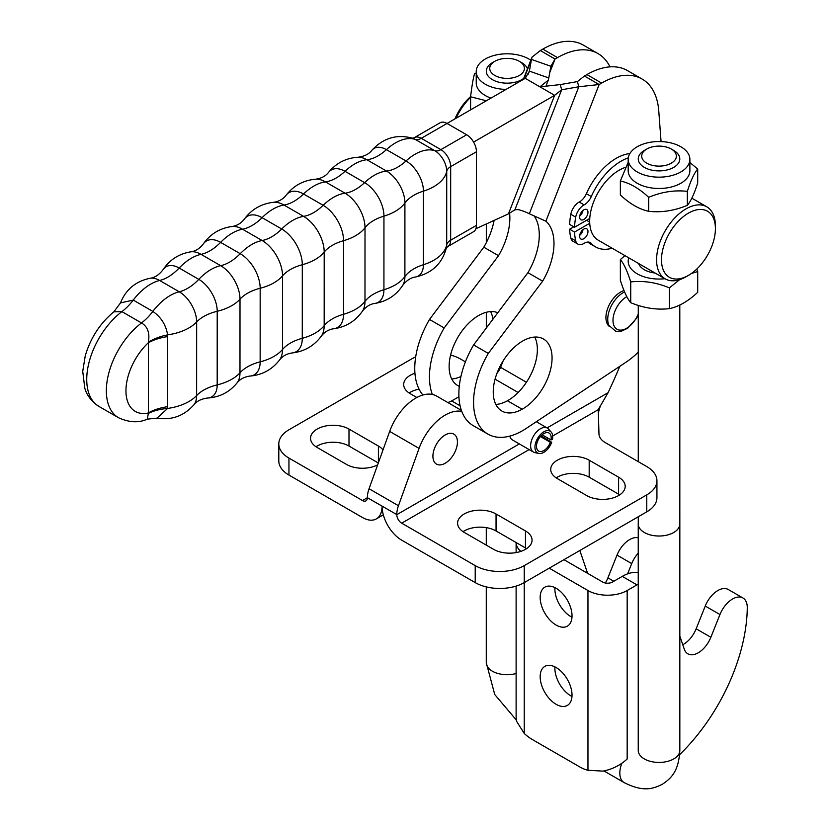 <?xml version="1.0" encoding="UTF-8"?>
<svg xmlns="http://www.w3.org/2000/svg" width="830" height="830" viewBox="0 0 830 830"><rect width="100%" height="100%" fill="white"/><g stroke="black" fill="none" stroke-linecap="round" stroke-linejoin="round"><path stroke-width="1.25" d="M461.771 411.431A41.656 24.049 120 0 0 419.077 448.387L398.462 505.719A20.802 12.004 120 0 0 396.782 514.569L396.782 514.683A6.931 4.005 60 0 0 401.689 523.17L475.217 565.624A34.663 20.013 0 0 0 524.238 565.624L646.778 494.867A34.663 20.013 0 0 0 656.935 480.726A34.663 20.013 0 0 0 646.778 466.574L605.381 442.67A21.891 12.637 180 0 1 598.97 433.934L598.44 415.436A346.608 200.113 0 0 0 598.139 409.75L608.079 392.694A346.608 200.113 120 0 0 617.624 371.477L619.834 366.31M509.807 436.113A13.861 8.01 120 0 0 512.401 439.921L533.483 452.091A13.861 8.01 -60 0 1 533.483 436.082A13.861 8.01 -60 0 1 547.343 428.083A13.861 8.01 -60 0 1 548.526 429.058L551.203 432.067A12.564 7.252 -60 0 1 552.479 439.454L550.996 439.91L542.135 434.796M432.918 456.189A17.326 10.002 120 0 0 436.507 464.115A17.326 10.002 120 0 0 453.834 454.114A17.326 10.002 120 0 0 453.834 434.1A17.326 10.002 120 0 0 440.481 438.748A17.326 10.002 120 0 0 432.918 456.189M541.108 435.76L551.701 442.317L550.342 442.276L540.413 436.539M551.701 442.317A12.564 7.252 -60 0 1 538.867 453.439L534.914 452.63A13.861 8.01 -60 0 1 533.483 452.091M538.867 453.439A12.564 7.252 -60 0 1 537.56 438.437A12.564 7.252 -60 0 1 551.203 432.067M550.342 442.276A10.396 6.007 -60 0 1 538.639 451.074A10.396 6.007 -60 0 1 538.639 439.07A10.396 6.007 -60 0 1 549.045 433.063A10.396 6.007 -60 0 1 550.996 439.91M383.325 514.849L376.343 518.885A27.732 16.009 60 0 0 382.08 506.196A27.732 16.009 -120 0 0 401.689 540.154L475.217 582.608A34.663 20.013 0 0 0 524.238 582.608L646.778 511.851A34.663 20.013 0 0 0 656.935 497.699L656.935 480.726M557.324 478.599L586.727 495.583A22.535 13.01 0 0 0 611.285 498.394A22.535 13.01 0 0 0 625.198 486.38A22.535 13.01 0 0 0 618.599 477.188L589.186 460.204A22.535 13.01 0 0 0 564.628 457.382A22.535 13.01 0 0 0 550.726 469.396A22.535 13.01 0 0 0 557.324 478.599M464.188 532.372L493.601 549.346A22.535 13.01 0 0 0 518.148 552.168A22.535 13.01 0 0 0 532.061 540.154A22.535 13.01 0 0 0 525.463 530.951L496.05 513.977A22.535 13.01 0 0 0 471.492 511.156A22.535 13.01 0 0 0 457.589 523.17A22.535 13.01 0 0 0 464.188 532.372M556.183 477.893A22.535 13.01 180 0 1 589.186 477.188L618.599 494.161A22.535 13.01 180 0 1 619.73 494.867M463.047 531.667A22.535 13.01 180 0 1 496.05 530.951L525.463 547.935A22.535 13.01 180 0 1 526.594 548.64M376.343 518.885A27.732 16.009 60 0 1 362.471 517.515L288.944 475.061A34.663 20.013 180 0 1 278.797 460.909L278.797 443.926A34.663 20.013 180 0 1 288.944 429.784L411.493 359.027A34.663 20.013 180 0 1 415.664 356.973M288.944 475.061L288.944 458.077L362.471 500.532A6.931 4.005 -120 0 0 365.937 500.874A6.931 4.005 -120 0 0 367.379 497.699L396.782 514.569M450.607 355.033A34.663 20.013 180 0 1 460.515 359.027L465.412 361.859M288.944 458.077A34.663 20.013 180 0 1 278.797 443.926M416.857 397.508L410.269 393.7A22.535 13.01 180 0 1 403.671 384.498A22.535 13.01 180 0 1 414.927 373.241M377.629 464.873A22.535 13.01 180 0 1 346.546 464.447L317.133 447.463A22.535 13.01 180 0 1 310.534 438.271A22.535 13.01 180 0 1 324.437 426.257A22.535 13.01 180 0 1 348.994 429.069L378.407 446.052A22.535 13.01 180 0 1 383.014 449.901M419.057 389.146A22.535 13.01 -0 0 0 409.128 392.995M378.314 462.984L348.994 446.052A22.535 13.01 -0 0 0 315.991 446.758M461.387 410.373L436.59 396.055A41.656 24.049 120 0 0 389.664 431.413L369.06 488.735A20.802 12.004 120 0 0 367.379 497.585M458.928 396.73L451.676 400.921A17.492 10.095 -60 0 1 447.692 402.457M503.26 360.666L500.542 367.317A13.861 8.01 -60 0 1 496.931 373.386M475.891 228.727L508.468 213.85L514.911 209.793L518.045 209.554A53.338 51.543 -15.2 0 1 529.332 213.767L545.891 221.195A53.338 30.793 -60 0 1 542.644 281.163L488.31 353.414A69.326 40.027 120 0 0 487.926 434.121L473.214 425.634A69.326 40.027 -60 0 1 473.608 344.927L527.932 272.665A53.338 30.793 120 0 0 534.001 215.81M584.434 76.018L586.914 74.586A81.112 46.822 -60 0 1 627.449 70.581L642.161 79.078A81.112 46.822 120 0 0 601.626 83.083L599.146 84.515L584.434 76.018L577.4 81.589L578.811 86.756L599.146 84.515L545.891 221.195M522.153 409.242A41.593 24.018 120 0 1 501.86 411.026A41.593 24.018 120 0 1 495.583 377.37A41.593 24.018 120 0 1 523.149 340.757A41.593 24.018 -60 0 1 543.453 338.982A41.593 24.018 -60 0 1 549.73 372.629A41.593 24.018 -60 0 1 522.153 409.242L507.452 400.755A41.593 24.018 120 0 0 534.759 337.063M507.452 400.755A41.593 24.018 -60 0 1 495.852 404.449M492.916 319.239A41.593 24.018 120 0 0 490.634 311.592M459.281 386.313A41.593 24.018 -60 0 1 457.745 385.556A41.593 24.018 -60 0 1 451.458 351.899A41.593 24.018 -60 0 1 479.035 315.286A41.593 24.018 -60 0 1 497.803 312.744M598.036 53.608L583.334 45.111A81.112 46.822 120 0 0 542.799 49.115L540.32 50.547L555.031 59.044L557.501 57.612A81.112 46.822 -60 0 1 598.036 53.608A81.112 46.822 -60 0 1 609.988 66.877M494.099 220.407A53.338 30.793 -60 0 1 483.817 247.195L429.494 319.457A69.326 40.027 120 0 0 422.916 394.997M451.728 378.978A41.593 24.018 120 0 0 460.909 376.519M487.926 434.121A69.326 40.027 120 0 0 526.23 428.425L625.882 362.285A69.326 40.027 120 0 0 638.27 352.179M661.064 141.577L658.761 110.836A81.112 46.822 120 0 0 642.161 79.078M605.973 318.907A20.802 12.004 120 0 0 609.521 326.584A20.802 12.004 120 0 1 608.048 307.505A20.802 12.004 120 0 1 624.036 290.552A20.802 12.004 120 0 0 605.973 318.907M432.357 394.447A69.326 40.027 -60 0 1 444.195 327.943L429.494 319.457M444.195 327.943L498.519 255.692L483.817 247.195M498.519 255.692A53.338 30.793 120 0 0 509.589 212.905M549.73 72.635L555.031 59.044L550.861 66.265L531.47 59.428L531.999 57.166L540.32 50.547M523.772 79.182L531.47 59.428L529.395 71.121L537.923 74.129L548.786 77.958L550.861 66.265M548.786 77.958L548.257 80.219L539.936 86.839L525.224 78.342L529.395 71.121L528.212 74.15M473.608 344.927L488.31 353.414M527.932 272.665L542.644 281.163M529.332 213.767L578.811 86.756L561.671 89.764L560.271 84.587L577.4 81.589M560.271 84.587L539.936 86.839L554.637 95.326L561.671 89.764L514.911 209.793M508.468 213.85L554.637 95.326L473.577 142.096M525.224 78.342L447.038 123.452A13.861 8.01 -120 0 0 440.108 122.767L414.346 137.635A13.861 8.01 -120 0 1 421.277 138.32L447.038 123.452L466.647 134.771A13.861 8.01 -120 0 1 476.451 151.755L476.43 225.355A13.861 8.01 -120 0 1 473.546 231.705L447.785 246.562A13.861 8.01 -120 0 0 450.659 240.212L450.68 166.623L476.451 151.755M147.273 419.15L157.036 418.113L167.598 408.443L167.619 334.853C165.969 324.924 161.051 317.112 152.855 311.406L133.257 300.087L120.526 302.888L113.845 311.841L121.906 311.624L141.515 322.953C147.657 326.615 149.95 333.048 148.383 342.23L148.363 413.413L147.273 419.15C138.776 423.041 129.21 422.574 118.555 417.749L98.946 406.43A58.92 34.02 -60 0 1 88.779 363.395A58.92 34.02 -60 0 1 121.906 311.624A41.593 24.018 -60 0 0 133.257 300.087A45.235 26.114 120 0 1 159.64 280.478L179.249 291.797A24.63 14.224 60 0 1 196.658 321.967L196.627 395.568A45.235 26.104 180 0 1 167.598 408.443A41.593 23.385 4.7 0 0 148.363 413.413M98.946 406.43C87.409 398.763 85.366 389.841 84.795 388.191L82.73 371.332L85.241 355.894C90.491 338.007 100.015 323.327 113.814 311.852L113.845 311.841M148.383 342.23A41.593 24.506 175.2 0 1 167.619 334.853A45.235 26.104 180 0 0 196.658 321.967A41.593 24.008 180 0 1 217.211 311.281A26.072 15.054 -120 0 0 198.785 279.357L179.176 268.028A26.072 15.054 -120 0 0 162.898 269.916C169.559 259.832 178.855 253.804 190.807 251.832A27.359 15.801 60 0 1 201.057 254.354L220.666 265.673A27.359 15.801 60 0 1 240.005 299.184L239.984 372.784A45.235 26.104 180 0 1 217.19 384.881L217.211 311.281A45.235 26.104 180 0 0 240.005 299.184A41.593 24.008 0 0 1 260.174 288.259A28.22 16.299 -120 0 0 240.223 253.69L220.614 242.37A28.22 16.299 -120 0 0 203.163 244.145C210.198 234.07 219.805 228.188 231.985 226.507A28.874 16.673 60 0 1 242.516 229.204A45.235 26.114 120 0 0 220.614 242.37A41.593 24.018 -60 0 1 201.057 254.354A45.235 26.114 120 0 0 179.176 268.028A41.593 24.018 120 0 1 159.64 280.478A24.63 14.224 60 0 0 150.168 278.247C154.743 277.656 158.987 274.886 162.898 269.916M167.66 336.596A41.593 24.008 0 0 0 148.114 342.935A45.059 26.01 -60 0 0 125.953 390.764A45.059 26.01 -60 0 0 148.093 413.029A41.593 24.008 180 0 1 167.639 406.69M470.589 109.871L470.589 96.778L486.339 100.783M476.233 72.936L474.563 73.777C473.245 78.041 471.917 85.708 470.589 96.778M530.806 60.237A30.845 17.814 0 0 0 482.023 61.223A30.845 17.814 0 0 0 476.233 71.619L476.233 82.938A30.845 17.814 0 0 0 490.955 98.116M476.233 71.619A30.845 17.814 0 0 0 506.041 89.412M680.849 171.945A30.845 17.814 0 0 0 689.886 159.35A30.845 17.814 0 0 0 670.837 142.895A30.845 17.814 0 0 0 637.222 146.754A30.845 17.814 0 0 0 628.186 159.35A30.845 17.814 0 0 0 647.234 175.804A30.845 17.814 0 0 0 680.849 171.945M628.186 159.35L628.186 170.669A30.845 17.814 0 0 0 647.234 187.124A30.845 17.814 0 0 0 680.849 183.264A30.845 17.814 0 0 0 689.886 170.669L689.886 159.35M628.186 162.296L620.363 180.982C629.804 183.025 639.235 188.472 648.676 197.322C661.562 191.927 674.448 189.925 687.344 191.346C690.799 180.494 694.254 173.055 697.708 169.019L689.886 162.514M697.708 169.019L697.708 182.994C694.254 193.847 690.799 201.285 687.344 205.321C674.448 210.727 661.562 212.719 648.676 211.308C639.235 209.264 629.804 203.817 620.363 194.957L620.363 180.982M648.676 211.308L648.676 197.322M687.344 205.321L687.344 191.346M655.088 273.018A20.802 12.004 180 0 1 638.612 263.504M620.363 280.353L620.363 259.583C623.818 263.618 627.273 271.057 630.727 281.91C643.613 280.488 656.509 282.49 669.395 287.886L669.395 308.656C656.509 310.078 643.613 308.075 630.727 302.68C627.273 298.644 623.818 291.206 620.363 280.353M624.938 255.609L620.363 259.583M630.727 302.68L630.727 281.91M669.395 308.656C678.836 306.623 688.267 301.176 697.708 292.316L697.708 271.545L696.847 268.982M669.395 287.886L679.604 279.679M691.452 273.454L697.708 271.545M628.756 257.819A30.845 17.814 0 0 0 664.944 278.714M715.408 228.686A38.128 22.016 -60 0 1 688.443 275.384A38.128 22.016 -60 0 1 661.489 259.811A38.128 22.016 -60 0 1 688.443 213.123A38.128 22.016 -60 0 1 715.408 228.686L715.408 225.853A41.593 24.018 120 0 0 706.787 206.815A41.593 24.018 120 0 0 685.995 208.87A41.593 24.018 120 0 0 658.823 245.524A41.593 24.018 120 0 0 665.193 278.859L598.285 240.223A41.593 24.018 -60 0 1 591.914 206.898A41.593 24.018 -60 0 1 619.087 170.243A41.593 24.018 -60 0 1 625.519 167.349M665.193 278.859A41.593 24.018 120 0 0 685.995 276.795L688.443 275.384L685.995 276.795M456.106 118.223A41.593 24.018 -60 0 1 470.589 97.338M586.561 220.292L589.684 222.098M470.62 96.581A38.128 22.016 120 0 0 454.954 118.887M589.736 223.27L574.557 232.037A62.696 36.198 120 0 0 575.709 240.814A11.786 6.806 120 0 0 577.929 244.113A11.786 6.806 120 0 0 584.102 243.356A11.786 6.806 -60 0 1 590.286 242.599A11.786 6.806 -60 0 1 591.282 243.408A50.952 29.413 120 0 0 595.567 246.915A50.952 29.413 120 0 0 612.167 248.232M628.3 157.856A50.952 29.413 120 0 0 591.282 196.544A11.786 6.806 -60 0 1 584.102 204.875A11.786 6.806 120 0 0 575.709 217.118A62.696 36.198 120 0 0 574.557 227.223L589.767 218.446M583.822 209.855A5.893 3.403 -60 0 1 586.758 209.554A5.893 3.403 -60 0 1 586.758 216.36A5.893 3.403 -60 0 1 580.875 219.763A5.893 3.403 -60 0 1 579.963 215.043A5.893 3.403 -60 0 1 583.822 209.855M583.822 229.09A5.893 3.403 -60 0 1 586.758 228.8A5.893 3.403 -60 0 1 586.758 235.606A5.893 3.403 -60 0 1 580.875 239.009A5.893 3.403 -60 0 1 579.963 234.288A5.893 3.403 -60 0 1 583.822 229.09M573.821 226.798L569.65 229.204A62.696 36.198 120 0 0 570.812 237.982A11.786 6.806 120 0 0 573.022 241.281L577.929 244.113M629.856 153.571A50.952 29.413 120 0 0 586.374 193.712A11.786 6.806 -60 0 1 579.205 202.053A11.786 6.806 120 0 0 570.812 214.285A62.696 36.198 120 0 0 569.65 224.391L574.557 227.223M587.858 242.059A50.952 29.413 120 0 0 590.67 244.082L595.567 246.915M579.734 216.08A5.893 3.403 120 0 0 583.002 210.415M579.734 235.326A5.893 3.403 120 0 0 583.002 229.661M574.557 232.037L569.65 229.204M638.27 516.768L638.27 524.021A20.76 11.983 0 0 0 651.093 535.101A20.76 11.983 0 0 0 673.711 532.497A20.76 11.983 0 0 0 679.801 524.021A20.802 12.004 180 0 1 673.742 532.507A20.802 12.004 180 0 1 651.073 535.111A20.802 12.004 180 0 1 638.239 524.021A20.802 12.004 180 0 1 638.27 523.325M646.778 149.037L644.35 150.438A20.76 11.983 0 0 0 638.27 158.914A20.76 11.983 0 0 0 651.093 169.984A20.76 11.983 0 0 0 673.711 167.39A20.76 11.983 0 0 0 679.801 158.914A20.76 11.983 0 0 0 673.711 150.438L671.294 149.037A17.326 10.002 180 0 1 671.294 163.188A17.326 10.002 180 0 1 646.778 163.188A17.326 10.002 180 0 1 646.778 149.037A17.326 10.002 180 0 1 671.294 149.037M679.801 523.325A20.802 12.004 180 0 1 679.832 524.021L679.801 304.994M492.398 62.707L494.825 61.306L492.398 62.707A20.76 11.983 0 0 0 486.318 71.183A20.76 11.983 0 0 0 499.131 82.253A20.76 11.983 0 0 0 521.759 79.659A20.76 11.983 0 0 0 523.761 78.311M527.444 68.859A20.76 11.983 0 0 0 521.759 62.707L519.331 61.306A17.326 10.002 180 0 1 519.331 75.457A17.326 10.002 180 0 1 494.825 75.457A17.326 10.002 180 0 1 494.825 61.306A17.326 10.002 180 0 1 519.331 61.306M554.917 587.63A22.535 13.01 -120 0 0 570.801 616.566A22.535 13.01 -120 0 0 571.984 617.198M556.1 588.263A22.535 13.01 60 0 1 570.812 608.12A22.535 13.01 60 0 1 567.357 626.173A22.535 13.01 60 0 1 544.833 613.163A22.535 13.01 60 0 1 544.833 587.152A22.535 13.01 60 0 1 556.1 588.263M554.917 666.874A22.535 13.01 -120 0 0 570.801 695.81A22.535 13.01 -120 0 0 571.984 696.443M556.1 667.507A22.535 13.01 60 0 1 570.812 687.365A22.535 13.01 60 0 1 567.357 705.417A22.535 13.01 60 0 1 544.833 692.407A22.535 13.01 60 0 1 544.833 666.397A22.535 13.01 60 0 1 556.1 667.507M549.232 568.166L587.962 590.524A27.732 16.009 0 0 0 627.169 590.524L627.169 758.994C620.363 765.239 612.322 769.275 603.068 771.122L587.962 770.271A41.593 24.018 60 0 1 579.651 766.858L532.538 739.654A41.593 24.018 60 0 1 524.238 733.481L516.478 721.125L516.136 717.213M520.877 551.39A27.732 16.009 180 0 1 516.115 542.54L516.115 552.593M563.933 559.679L602.663 582.038A6.931 4.005 0 0 0 612.467 582.038L622.272 576.383A41.593 24.018 -60 0 1 638.239 572.596M679.832 636.071L684.273 649.164A20.802 12.004 120 0 0 687.852 653.822A20.802 12.004 120 0 0 710.854 637.284L719.952 614.532A20.802 12.004 -60 0 1 742.964 597.994A20.802 12.004 -60 0 1 747.27 607.716A141.422 81.651 -60 0 1 679.666 754.615M627.169 590.524L636.973 584.87A41.593 24.018 -60 0 1 638.239 584.175M682.768 644.723A20.802 12.004 120 0 0 696.152 628.787L705.251 606.045A20.802 12.004 -60 0 1 728.252 589.497L742.964 597.994M627.615 573.862L631.723 563.591A20.802 12.004 -60 0 1 638.239 553.122M579.848 550.498L587.599 573.343M605.34 583.002A20.802 12.004 120 0 0 607.913 577.846L617.022 555.104A20.802 12.004 -60 0 1 638.239 537.83M608.079 392.694L547.063 427.917M519.331 443.926L396.782 514.683M624.616 291.942A21.673 12.512 120 0 0 610.579 307.39A21.673 12.512 120 0 0 608.898 325.37L615.767 331.284L621.307 331.232L627.708 328.213L636.486 318.346L638.27 314.84M638.27 314.031A19.298 11.143 -60 0 1 618.724 329.915A19.298 11.143 -60 0 1 615.518 309.787A19.298 11.143 -60 0 1 626.826 296.642M401.689 523.17L529.135 449.59M547.105 439.215L548.454 438.437M552.687 435.999L598.139 409.75M475.217 582.608L475.217 565.624M618.599 494.161L618.599 477.188M589.186 477.188L589.186 460.204M525.463 547.935L525.463 530.951M496.05 530.951L496.05 513.977M646.778 511.851L646.778 494.867M524.238 733.481L524.238 565.624M362.471 500.532L367.379 497.699M348.994 446.052L348.994 429.069M378.407 462.725L378.407 446.052M369.06 488.735L398.462 505.719M389.664 431.413L419.077 448.387M451.676 400.921L460.09 405.787M495.064 379.175L518.128 392.497M500.542 367.317L526.428 382.257M557.501 57.612L542.799 49.115M586.914 74.586L601.626 83.083M118.555 417.749A58.92 34.02 120 0 1 108.388 374.714A58.92 34.02 120 0 1 141.515 322.953A41.593 24.018 -60 0 0 152.855 311.406A45.235 26.114 -60 0 1 179.249 291.797A41.593 24.018 120 0 0 198.785 279.357A45.235 26.114 -60 0 1 220.666 265.673A41.593 24.018 -60 0 0 240.223 253.69A45.235 26.114 -60 0 1 262.124 240.524A28.874 16.673 60 0 1 282.532 275.882A45.235 26.104 180 0 1 260.174 288.259L260.153 361.849A41.593 24.008 0 0 0 239.984 372.784A27.359 15.801 60 0 1 237.038 382.931C239.963 379.175 244.238 376.893 249.882 376.073A28.22 16.299 -120 0 0 260.153 361.849A45.235 26.104 180 0 0 282.501 349.482A28.874 16.673 60 0 1 279.575 359.95C282.646 356.06 286.775 353.736 291.973 352.978A29.154 16.839 -120 0 0 302.276 338.308L302.296 264.718A29.154 16.839 -120 0 0 281.681 228.997A45.235 26.114 -60 0 1 303.583 216.36A29.154 16.839 60 0 1 324.198 252.081L324.177 325.671A45.235 26.104 180 0 1 302.276 338.308A41.593 24.008 180 0 0 282.501 349.482L282.532 275.882A41.593 24.008 180 0 1 302.296 264.718A45.235 26.104 180 0 0 324.198 252.081A41.593 24.008 0 0 1 343.558 240.679A28.874 16.673 -120 0 0 323.15 205.311L303.541 193.992A28.874 16.673 -120 0 0 286.049 195.309C293.613 185.609 303.51 180.235 315.753 179.187A28.22 16.299 60 0 1 325.443 181.884L345.052 193.203A28.22 16.299 60 0 1 365.003 227.773A45.235 26.104 180 0 1 343.558 240.679L343.537 314.269A41.593 24.008 0 0 0 324.177 325.671A29.154 16.839 60 0 1 321.397 336.005C324.655 331.876 328.742 329.469 333.639 328.763A28.874 16.673 -120 0 0 343.537 314.269A45.235 26.104 180 0 0 364.982 301.373A28.22 16.299 60 0 1 362.461 311.115C365.999 306.644 370.118 304.081 374.818 303.438A27.359 15.801 -120 0 0 383.927 289.732L383.948 216.142A27.359 15.801 -120 0 0 364.609 182.631L345 171.312A27.359 15.801 -120 0 0 328.587 172.339C336.285 162.981 346.162 157.949 358.218 157.233A26.072 15.054 60 0 1 366.881 159.734A45.235 26.114 120 0 0 345 171.312A41.593 24.018 -60 0 1 325.443 181.884A45.235 26.114 120 0 0 303.541 193.992A41.593 24.018 120 0 1 283.985 205.041A45.235 26.114 120 0 0 262.072 217.678A29.154 16.839 -120 0 0 244.228 219.265C251.563 209.316 261.377 203.661 273.651 202.281A29.154 16.839 60 0 1 283.985 205.041L303.583 216.36A41.593 24.018 120 0 0 323.15 205.311A45.235 26.114 -60 0 1 345.052 193.203A41.593 24.018 -60 0 0 364.609 182.631A45.235 26.114 -60 0 1 386.49 171.053A26.072 15.054 60 0 1 404.916 202.987A45.235 26.104 180 0 1 383.948 216.142A41.593 24.008 0 0 0 365.003 227.773L364.982 301.373A41.593 24.008 180 0 1 383.927 289.732A45.235 26.104 180 0 0 404.895 276.587A26.072 15.054 60 0 1 402.726 285.344C406.638 280.374 410.892 277.604 415.467 277.013A24.63 14.224 -120 0 0 423.414 264.728L423.435 191.128A24.63 14.224 -120 0 0 406.026 160.958L386.417 149.639A24.63 14.224 -120 0 0 371.799 150.375C383.325 137.884 397.031 133.869 412.904 138.32A16.828 9.721 60 0 1 415.218 139.399L434.827 150.718A16.828 9.721 60 0 1 446.727 171.322A45.235 26.104 180 0 1 423.435 191.128A41.593 24.008 180 0 0 404.916 202.987L404.895 276.587A41.593 24.008 180 0 1 423.414 264.728A45.235 26.104 180 0 0 446.696 244.923A16.828 9.721 60 0 1 446.467 247.475C442.38 263.442 432.046 273.288 415.467 277.013M476.43 225.355L450.659 240.212A13.861 7.999 180 0 0 446.696 244.923L446.727 171.322A13.861 7.999 180 0 1 450.68 166.623A13.861 8.01 -120 0 0 440.886 149.639L421.277 138.32A13.861 8.01 -60 0 1 415.218 139.399A45.235 26.114 120 0 0 386.417 149.639A41.593 24.018 120 0 1 366.881 159.734L386.49 171.053A41.593 24.018 120 0 0 406.026 160.958A45.235 26.114 -60 0 1 434.827 150.718A13.861 8.01 -60 0 0 440.886 149.639L466.647 134.771M196.627 395.568A24.63 14.224 60 0 1 193.826 404.884C196.627 401.222 201.151 398.929 207.407 398.037A26.072 15.054 -120 0 0 217.19 384.881A41.593 24.008 0 0 0 196.627 395.568M242.516 229.204L262.124 240.524A41.593 24.018 120 0 0 281.681 228.997L262.072 217.678A41.593 24.018 -60 0 1 242.516 229.204M575.709 240.814L570.812 237.982M575.709 217.118L570.812 214.285M584.102 204.875L579.205 202.053M591.282 196.544L586.374 193.712M591.282 243.408L589.082 242.142M486.276 586.893L486.276 662.693A20.802 12.004 0 0 0 516.115 673.514M679.832 524.021L679.832 750.434A20.802 12.004 180 0 1 673.742 758.921A20.802 12.004 180 0 1 651.073 761.525A20.802 12.004 180 0 1 638.239 750.434L638.239 524.021M679.832 750.434C678.701 771.07 671.512 778.198 662.34 784.257C652.494 789.237 642.752 791.996 624.129 782.586A20.802 12.004 -60 0 1 621.826 763.361M587.962 770.271L587.962 590.524M622.272 576.383L636.973 584.87M696.152 628.787L710.854 637.284M705.251 606.045L719.952 614.532M613.816 581.259L607.913 577.846M631.723 563.591L617.022 555.104M547.343 428.083L536.336 421.723M600.432 405.58L598.337 412.769M523.325 79.441L531.999 57.166M548.257 80.219L546.254 85.345M157.036 418.123C171.551 420.447 183.824 416.038 193.826 404.884M291.973 352.978C304.257 351.609 314.062 345.954 321.397 336.005M374.818 303.438C386.77 301.456 396.076 295.428 402.726 285.344M412.406 138.185L414.346 137.635M446.343 247.963L447.785 246.562M120.495 302.877C125.88 289.463 135.767 281.245 150.168 278.247M207.407 398.037C219.473 397.321 229.35 392.289 237.038 382.931M190.807 251.832C195.517 251.179 199.636 248.616 203.163 244.145M249.882 376.073C262.124 375.036 272.022 369.661 279.575 359.95M231.985 226.507C236.892 225.802 240.97 223.384 244.228 219.265M273.651 202.281C278.859 201.524 282.988 199.2 286.049 195.309M333.639 328.763C345.82 327.072 355.427 321.2 362.461 311.115M315.753 179.187C321.397 178.367 325.671 176.085 328.587 172.339M358.218 157.233C364.474 156.331 369.008 154.048 371.799 150.375M691.815 198.163L706.787 206.815M638.27 305.388L638.27 461.656M486.318 223.965L486.318 242.64M486.318 312.288L486.318 328.016M486.276 527.641L486.276 545.123M638.239 750.434L638.312 751.43M603.939 770.935L624.129 782.586M516.302 719.984L494.721 694.492L486.276 662.693M516.115 717.213L516.115 586.084"/></g></svg>
